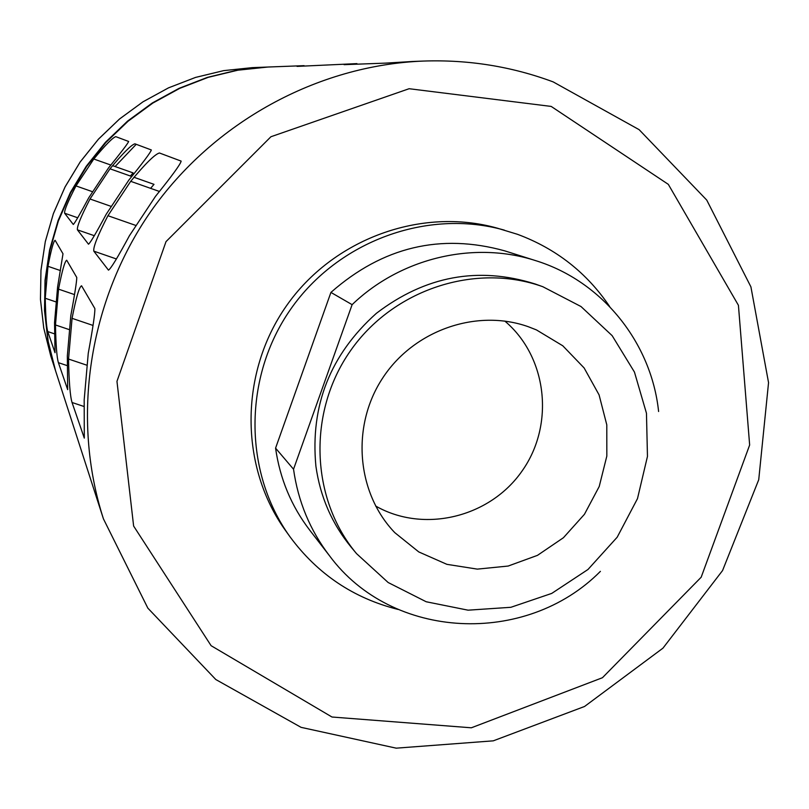 <?xml version="1.0" encoding="UTF-8"?>
<svg xmlns="http://www.w3.org/2000/svg" width="809" height="809" viewBox="0 0 809 809"><rect width="100%" height="100%" fill="white"/><g stroke="black" fill="none" stroke-linecap="round" stroke-linejoin="round"><path stroke-width="1.21" d="M329.516 555.783L309.746 530.178C291.321 506.09 279.934 478.746 275.576 448.135L293.536 469.23C298.106 501.54 310.1 530.401 329.516 555.783C392.021 640.445 526.032 646.462 600.399 571.356M535.72 260.66L504.877 250.901C440.652 233.053 382.667 246.887 330.921 292.413L352.117 304.659C400.829 257.758 474.003 240.607 535.72 260.66C602.149 281.148 651.356 342.541 658.607 411.508M543.011 286.791L535.103 283.959C478.291 266.131 425.372 275.92 376.357 313.346C330.305 354.605 310.15 405.562 315.904 466.206C320.233 496.878 332.034 523.929 351.308 547.349L356.557 553.649L388.158 582.52L426.212 601.765L468.077 610.178L510.883 607.296L551.748 593.401L587.981 569.485L617.196 537.196L637.482 498.647L647.463 456.407L646.462 413.247L634.448 372.069L612.15 335.654L580.993 306.53L542.829 286.72C475.389 262.44 393.083 289.41 350.388 350.894C307.4 412.196 310.494 498.748 356.557 553.649M293.536 469.23L352.117 304.659M375.609 505.999C423.845 533.616 490.032 517.406 522.209 470.818C554.883 424.583 547.349 356.86 504.816 321.072M304.063 65.66L268.001 67.026L237.816 70.201L208.206 77.34L179.709 88.363L152.84 103.067L128.075 121.219L105.878 142.485L86.634 166.492L70.707 192.815L58.379 220.978L49.855 250.466L45.284 280.763L44.738 311.303L48.216 341.56L55.619 370.997L103.421 518.832L147.845 608.135L215.811 679.53L301.079 727.352L396.208 748.163L493.268 740.842L584.553 706.479L662.965 648.151L722.558 570.557L758.731 479.727L768.55 382.637L750.914 286.861L706.742 200.076L639.12 129.662L553.184 81.901C511.612 66.449 468.3 59.502 423.259 61.069C317.482 65.296 213.556 122.038 150.868 211.361C88.545 300.958 71.01 418.051 103.421 518.832M304.063 65.65L297.055 66.399L356.941 63.618L344.078 64.659L385.65 63.122L411.902 61.524M93.814 251.154L108.467 270.135C110.772 268.841 117.75 257.383 129.41 235.743L155.51 196.334C172.064 175.836 180.609 164.096 181.145 161.112L159.424 152.982C154.934 154.206 145.357 163.651 130.694 181.327L107.931 215.71C97.758 235.399 93.055 247.21 93.814 251.154L116.375 258.951M64.609 213.212L73.295 224.467C74.731 223.233 79.879 214.345 88.727 197.8L108.517 167.918C121.097 152.405 127.822 143.587 128.661 141.474L115.768 136.65C112.582 137.722 105.261 145.175 93.793 159.019L75.985 185.918C68.017 201.31 64.224 210.411 64.609 213.212L77.735 217.783M77.411 229.837L88.494 244.207C90.284 242.922 96.21 232.911 106.272 214.163L128.783 180.174C143.082 162.508 150.605 152.446 151.354 149.968L134.891 143.81C131.159 144.953 122.867 153.285 109.994 168.808L90.001 198.994C81.072 216.276 76.875 226.55 77.411 229.837L94.309 235.702M47.741 331.569L55.012 352.714L54.547 322.528L57.591 287.074L63.001 253.804L55.103 240.283C53.485 241.304 51.109 249.981 47.974 266.303L45.243 298.258C45.607 316.198 46.437 327.291 47.741 331.569L54.547 333.864M58.4 362.675L67.673 389.655L67.339 355.899L70.818 315.631C74.792 294.011 76.774 281.299 76.774 277.477L66.702 260.225C64.781 261.277 62.06 270.914 58.551 289.147L55.477 324.955C55.872 345.059 56.852 357.629 58.4 362.675L67.289 365.648M72.052 402.508L84.298 438.114L84.187 399.868L88.252 353.29C92.853 328.211 95.058 313.305 94.865 308.563L81.567 285.789C79.231 286.841 76.066 297.692 72.062 318.331L68.543 359.044C68.987 381.909 70.161 396.39 72.052 402.508L84.106 406.512M267.546 67.046L237.007 70.221L207.488 77.351L179.072 88.333L152.274 102.996L127.589 121.087L105.453 142.293L86.27 166.229L70.383 192.481L58.086 220.564L49.592 249.961L45.041 280.167L44.495 310.626L47.953 340.791L55.477 370.573M136.225 144.305L115.09 166.543M609.723 306.641C586.838 272.764 556.107 248.656 517.507 234.317L497.12 228.108C421.236 206.77 333.177 238.786 286.325 306.014C239.312 373.121 239.535 466.823 285.668 530.734L290.037 536.832C317.583 574.097 353.614 598.306 398.139 609.46M504.341 230.12C427.486 208.5 338.243 240.961 290.755 309.109C243.105 377.136 243.317 472.092 290.037 536.832M275.576 448.135L330.921 292.413M528.398 326.755C476.521 308.249 413.399 330.365 382.333 378.572C350.985 426.616 356.658 493.055 394.792 532.646L418.779 551.93L446.892 564.338L477.33 569.121L508.163 566.047L537.469 555.358L563.418 537.732L584.442 514.302L599.216 486.512L606.831 456.074L606.801 424.887L599.075 394.873L584.118 367.943L562.801 345.807L536.438 329.91L528.398 326.755M112.491 165.623L133.091 172.904L130.421 176.028M133.91 177.252L154.003 184.351L150.595 188.345M50.795 356.071L43.757 328.1L40.45 299.34L40.966 270.317L45.304 241.567L53.384 213.586L65.094 186.869L80.212 161.901L98.486 139.118L119.57 118.953L143.051 101.772L168.545 87.837L195.576 77.411L223.668 70.636L252.327 67.632L223.658 70.636L195.545 77.421L168.494 87.868L142.991 101.823L119.499 119.034L98.435 139.209L80.182 161.982L65.074 186.95L53.374 213.667L45.294 241.648L40.966 270.398L40.46 299.391L43.757 328.12L50.795 356.071L55.346 370.148M551.192 106.424L409.121 88.717L270.924 136.741L166.007 241.628L116.961 381.352L133.627 526.052L211.109 645.693L331.983 717.017L471.354 727.797L602.442 677.72L701.181 577.221L749.65 445.011L738.425 305.296L668.325 184.361L551.192 106.424M107.931 215.71L135.558 225.347M130.694 181.327L159.302 191.42M75.985 185.918L92.337 191.652M93.793 159.019L110.762 165.016M90.001 198.994L110.904 206.305M109.994 168.808L131.645 176.453M45.243 298.258L55.73 301.828M47.974 266.303L60.442 270.58M55.477 324.955L68.987 329.526M58.551 289.147L74.448 294.577M68.543 359.044L86.603 365.112M72.062 318.331L93.005 325.43M411.892 61.504L423.259 61.069M252.327 67.632L267.101 67.066"/></g></svg>
